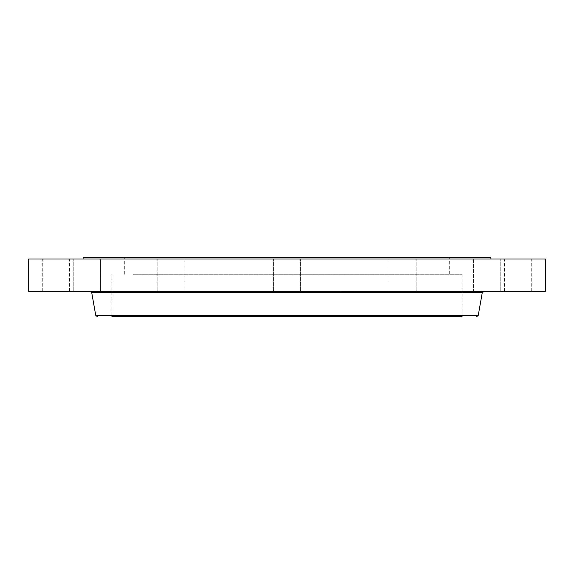 <?xml version="1.0" encoding="UTF-8"?>
<svg xmlns="http://www.w3.org/2000/svg" width="574" height="574" viewBox="0 0 574 574"><rect width="100%" height="100%" fill="white"/><g stroke="black" fill="none" stroke-linecap="round" stroke-linejoin="round"><path stroke-width="0.43" stroke-dasharray="2.87 2.15" d="M133.333 274.257L462.099 274.257L133.333 274.257M209.194 274.257L449.291 274.257L209.194 274.257M364.806 257.331L124.709 257.331L364.806 257.331M490.921 257.331L83.079 257.331M189.233 259.032L490.921 259.032L189.233 259.032M545.3 259.032L28.7 259.032M530.039 259.032L504.517 259.032L530.039 259.032M480.072 259.032L500.743 259.032L480.072 259.032M402.238 259.032L416.15 259.032L402.238 259.032M293.515 259.032L273.403 259.032L293.515 259.032M183.056 259.032L157.85 259.032L183.056 259.032M100.443 259.032L73.257 259.032L100.45 259.032L100.45 291.384L73.257 291.384L100.45 291.384L73.257 291.384L100.443 291.384L100.45 259.032M67.818 259.032L42.297 259.032L67.818 259.032M171.762 259.032L157.85 259.032L171.762 259.032M390.944 259.032L416.15 259.032L390.944 259.032M473.557 259.032L500.743 259.032L473.557 259.032L473.55 291.384L500.743 291.384L473.55 291.384L473.55 259.032M545.3 291.384L28.7 291.384M381.38 291.384L90.14 291.384L381.38 291.384M462.099 274.257L462.099 316.669L111.901 316.669L462.099 316.669L111.901 316.669L111.901 274.257M414.163 291.384L388.964 291.384L414.163 291.384M293.515 291.384L273.403 291.384L293.515 291.384M171.124 291.384L185.036 291.384L171.124 291.384M43.961 291.384L69.483 291.384L43.961 291.384M159.837 291.384L185.036 291.384L159.837 291.384M402.876 291.384L388.964 291.384L402.876 291.384M506.182 291.384L531.703 291.384L506.182 291.384M353.319 291.384L340.088 291.384L353.319 291.384M351.934 291.384L341.516 291.384L351.934 291.384M346.287 291.384L342.9 291.384L346.337 291.384L346.294 290.975L342.9 290.975L346.524 290.975L346.294 291.384M346.495 291.384L346.474 290.975L346.495 291.384M345.835 291.384L345.031 291.384L346.395 291.384L345.103 291.384L346.165 290.975L344.96 290.975L345.821 290.975L345.821 291.384L345.835 290.975M349.509 291.384L346.56 291.384L349.516 291.384L349.078 291.384L349.509 290.975L346.56 290.975L349.767 290.975L349.494 291.384L349.487 290.975M349.717 291.384L349.702 290.975L349.717 291.384M348.303 291.384L349.293 291.384L347.557 291.384L349.114 291.384L348.21 291.384L348.884 291.384L348.181 290.975L349.293 290.975L347.557 290.975L349.114 290.975L348.21 290.975L348.884 290.975L348.303 291.384M345.656 291.384L344.852 291.384L345.778 290.975L344.852 290.975L345.67 290.975L345.67 291.384L345.67 290.975M353.017 291.384L352.221 291.384L353.017 291.384M350.219 291.384L349.415 291.384L350.219 291.384M348.77 291.384L347.966 291.384L348.77 291.384L348.77 290.975L347.966 290.975L348.784 290.975L348.784 291.384M352.422 291.384L351.618 291.384L352.422 291.384L352.436 290.975L351.618 290.975L352.436 290.975M340.612 291.384L341.415 291.384L340.612 291.384L340.597 290.975L341.415 290.975L340.597 290.975M341.214 291.384L342.011 291.384L341.2 290.975L342.011 290.975L341.2 290.975M343.417 291.384L344.213 291.384L343.417 291.384L343.417 290.975L344.364 290.975L343.417 290.975M347.277 290.975L347.284 291.384M347.141 290.975L347.141 291.384M346.99 290.975L346.997 291.384M346.933 290.975L346.94 291.384M346.904 290.975L346.918 291.384L346.904 290.975M347.478 290.975L347.478 291.384M349.308 290.975L349.301 291.384M349.365 290.975L349.344 291.384L349.365 290.975M349.394 290.975L349.387 291.384L349.394 290.975M347.04 291.384L347.069 290.975M346.56 291.384L346.56 290.975M347.363 291.384L347.363 290.975L347.385 291.384M347.205 291.384L347.205 290.975L347.191 291.384M347.083 291.384L347.098 290.975M347.033 291.384L347.033 290.975L347.033 291.384M347.148 291.384L347.17 290.975M347.234 291.384L347.22 290.975M347.335 291.384L347.356 290.975M347.428 291.384L347.399 290.975M347.464 291.384L347.442 290.975M347.313 291.384L347.313 290.975L347.32 291.384M347.808 291.384L347.808 290.975M348.841 291.384L348.856 290.975M348.375 291.384L348.375 290.975L348.368 291.384M347.995 291.384L347.995 290.975M348.64 291.384L348.626 290.975M349.25 291.384L349.25 290.975M348.927 291.384L348.927 290.975L348.906 291.384M348.605 291.384L348.605 290.975M348.174 291.384L348.167 290.975M347.88 291.384L347.88 290.975L347.873 291.384M347.952 291.384L347.937 290.975L347.952 291.384M348.016 291.384L348.016 290.975L348.016 291.384M348.074 291.384L348.074 290.975M348.131 291.384L348.131 290.975L348.117 291.384M348.246 291.384L348.246 290.975L348.246 291.384M348.425 291.384L348.425 290.975L348.425 291.384M348.483 291.384L348.483 290.975L348.497 291.384M348.533 291.384L348.533 290.975M348.576 291.384L348.576 290.975L348.569 291.384M348.698 291.384L348.698 290.975L348.719 291.384M348.978 291.384L348.999 290.975M349.049 291.384L349.078 290.975M348.942 291.384L348.942 290.975L348.949 291.384M348.877 291.384L348.884 290.975M348.813 291.384L348.813 290.975L348.805 291.384M348.734 291.384L348.734 290.975M348.461 291.384L348.461 290.975M348.353 291.384L348.353 290.975L348.361 291.384M347.787 291.384L347.787 290.975M348.102 291.384L348.102 290.975L348.088 291.384M347.93 291.384L347.93 290.975M347.571 291.384L347.571 290.975L347.557 291.384M347.679 291.384L347.679 290.975L347.65 291.384M348.203 291.384L348.203 290.975L348.21 291.384M348.282 291.384L348.282 290.975M348.669 291.384L348.669 290.975M349.1 291.384L349.1 290.975L349.114 291.384M349.157 291.384L349.157 290.975L349.164 291.384M349.214 291.384L349.214 290.975M349.272 291.384L349.293 290.975M349.408 291.384L349.408 290.975L350.233 290.975L349.415 290.975L349.415 291.384L349.423 290.975M343.539 290.975L343.553 291.384M343.517 290.975L343.517 291.384L343.517 290.975M343.618 290.975L343.596 291.384L343.618 290.975M344.364 290.975L344.364 291.384L344.364 290.975M344.077 290.975L344.084 291.384L344.077 290.975M343.969 290.975L343.969 291.384L343.977 290.975M343.883 290.975L343.905 291.384M343.819 290.975L343.812 291.384M343.747 290.975L343.747 291.384M343.718 290.975L343.704 291.384L343.718 290.975M343.697 290.975L343.697 291.384M343.783 290.975L343.79 291.384M346.115 290.975L346.115 291.384L346.136 290.975M346.151 290.975L346.165 291.384M342.9 291.384L342.9 290.975M342.979 291.384L342.979 290.975M343.051 291.384L343.051 290.975M343.116 291.384L343.116 290.975M343.187 291.384L343.187 290.975M343.245 291.384L343.245 290.975M343.309 291.384L343.309 290.975M343.367 291.384L343.367 290.975M343.467 291.384L343.467 290.975M343.568 291.384L343.568 290.975M343.654 291.384L343.654 290.975M343.948 291.384L343.934 290.975M344.013 291.384L344.013 290.975M344.135 291.384L344.163 290.975M344.192 291.384L344.192 290.975L344.199 291.384M344.242 291.384L344.242 290.975M344.3 291.384L344.3 290.975M343.848 291.384L343.848 290.975L343.855 291.384M344.056 291.384L344.056 290.975M344.106 291.384L344.106 290.975M344.213 291.384L344.213 290.975L344.213 291.384M344.422 291.384L344.422 290.975M345.175 291.384L345.175 290.975M344.866 291.384L344.866 290.975L344.852 291.384M345.749 291.384L345.749 290.975L345.778 291.384M344.96 291.384L344.96 290.975M345.01 291.384L345.01 290.975M345.06 291.384L345.06 290.975L346.574 290.975L345.031 290.975L345.031 291.384M345.11 291.384L345.118 290.975M345.161 291.384L345.161 290.975M345.211 291.384L345.211 290.975L345.211 291.384M345.268 291.384L345.254 290.975M345.326 291.384L345.326 290.975L345.333 291.384M345.383 291.384L345.383 290.975L345.361 291.384M345.44 291.384L345.448 290.975M345.491 291.384L345.491 290.975M345.541 291.384L345.541 290.975L345.562 291.384M345.584 291.384L345.584 290.975L345.57 291.384M345.627 291.384L345.62 290.975M345.706 291.384L345.706 290.975L345.684 291.384M345.742 291.384L345.727 290.975M345.813 291.384L345.813 290.975M345.885 291.384L345.885 290.975M345.921 291.384L345.921 290.975L345.9 291.384M345.957 291.384L345.957 290.975M345.993 291.384L345.993 290.975L345.978 291.384M346.029 291.384L346.029 290.975M346.065 291.384L346.065 290.975M346.179 291.384L346.179 290.975M346.266 290.975L346.251 291.384M346.344 290.975L346.337 291.384L346.344 290.975M346.373 290.975L346.373 291.384M346.452 290.975L346.452 291.384M346.524 291.384L346.524 290.975M346.416 291.384L346.395 290.975M349.444 290.975L349.458 291.384L349.466 290.975M349.537 290.975L349.537 291.384M349.767 291.384L349.767 290.975M349.652 291.384L349.652 290.975L349.623 291.384M349.602 291.384L349.602 290.975L349.588 291.384M349.552 291.384L349.552 290.975L349.559 291.384M349.666 291.384L349.666 290.975M345.498 291.384L345.498 290.975L345.505 291.384M345.412 291.384L345.412 290.975L345.39 291.384M345.311 291.384L345.311 290.975L345.297 291.384M346.574 291.384L346.574 290.975M353.319 290.975L340.088 290.975L353.319 290.975M341.695 290.975L352.12 290.975L341.695 290.975M352.235 290.975L353.032 290.975L352.221 290.975L352.221 291.384M342.011 290.975L342.011 291.384M482.253 292.733L91.747 292.733M478.271 315.32L95.729 315.32M449.291 274.257L449.291 257.331M124.709 274.257L124.709 257.331M500.743 291.384L500.743 259.032L500.743 291.384M416.15 291.384L416.15 259.032L416.15 291.384M388.964 291.384L388.964 259.032L388.964 291.384M300.597 291.384L300.597 259.032L300.597 291.384M273.403 291.384L273.403 259.032L273.403 291.384M185.036 291.384L185.036 259.032L185.036 291.384M157.85 291.384L157.85 259.032L157.85 291.384M73.257 291.384L73.257 259.032L73.257 291.384M69.483 291.384L69.483 259.032M42.297 291.384L42.297 259.032M531.703 291.384L531.703 259.032M504.517 291.384L504.517 259.032M340.088 290.975L340.088 291.384M353.548 290.975L353.548 291.384M352.12 290.975L352.12 291.384M341.516 290.975L341.516 291.384M353.032 290.975L353.032 291.384M350.233 290.975L350.233 291.384M351.618 290.975L351.618 291.384M341.415 290.975L341.415 291.384M343.403 290.975L343.403 291.384"/><path stroke-width="0.86" d="M83.079 259.032L83.079 257.331L490.921 257.331L490.921 259.032M28.7 259.032L545.3 259.032L545.3 291.384L28.7 291.384L28.7 259.032M111.901 316.669L462.099 316.669M482.253 292.733L478.271 315.32L95.729 315.32L91.747 292.733L482.253 292.733L483.86 291.384M91.747 292.733L90.14 291.384M478.271 315.32L476.664 316.669M95.729 315.32L97.336 316.669"/></g></svg>
